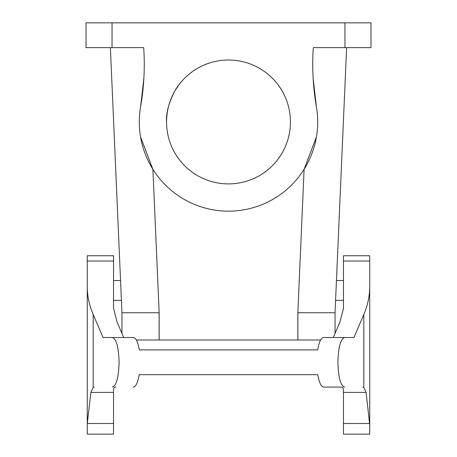<?xml version="1.0" encoding="UTF-8"?>
<svg xmlns="http://www.w3.org/2000/svg" width="457" height="457" viewBox="0 0 457 457"><rect width="100%" height="100%" fill="white"/><g stroke="black" fill="none" stroke-linecap="round" stroke-linejoin="round"><path stroke-width="0.69" d="M166.559 121.956A61.941 61.941 0 0 1 228.5 60.016A61.941 61.941 0 0 1 290.441 121.956A61.941 61.941 0 0 1 228.5 183.903A61.941 61.941 0 0 1 166.559 121.956C165.137 107.898 175.876 87.601 178.944 84.791M280.804 88.772L278.056 84.791L280.792 88.749M278.056 159.122L280.804 155.146L278.056 159.122M178.944 159.122L176.196 155.146L178.944 159.122M344.955 22.85L370.97 22.85L370.97 47.625L370.97 22.85L370.97 47.625L344.955 47.625L344.955 22.85L86.03 22.85L86.03 47.625L86.03 22.85L86.03 47.625L143.692 47.625A247.768 247.768 0 0 1 140.613 106.715L143.869 78.267M140.613 106.715A89.195 89.195 0 0 0 228.5 211.157A89.195 89.195 0 0 0 316.387 106.715A247.768 247.768 0 0 1 313.308 47.625L344.955 47.625M316.438 136.877L304.105 169.29L297.838 312.742L335.044 312.742L346.617 47.625M336.221 285.694L335.809 295.193M110.383 47.625L121.956 312.742L159.162 312.742L159.162 339.997L320.62 339.997M140.567 136.934L152.895 169.29L159.162 312.742M174.665 91.32L177.556 86.727M177.567 86.704L178.773 85.019M113.536 255.754L113.536 308.372L117.021 321.945L123.698 337.517L103.065 337.517L93.182 314.467C89.241 305.236 87.27 295.885 87.27 286.419L87.27 255.754L113.536 255.754M115.867 387.073L114.884 387.073C113.93 387.125 113.479 388.901 113.536 392.397L90.886 392.397L87.281 423.502L87.27 434.15L113.536 434.15L113.536 392.397C113.479 388.901 113.93 387.125 114.884 387.073L115.901 387.073M113.536 261.027L87.27 261.027L87.27 278.056M87.27 302.831L87.27 319.86M87.27 425.153L87.27 286.419M139.305 349.908L228.5 349.908L139.305 349.908C137.9 341.853 135.935 337.723 133.415 337.517L103.065 337.517M339.979 321.945L343.464 308.372L339.979 321.945L333.302 337.517M317.815 374.683L139.185 374.683L317.815 374.683C319.22 382.738 321.18 386.868 323.705 387.073L342.116 387.073C343.07 387.125 343.521 388.901 343.464 392.397L343.464 434.15L369.73 434.15L369.73 286.419C369.73 295.885 367.759 305.236 363.818 314.467L353.935 337.517L323.585 337.517C321.065 337.723 319.1 341.853 317.695 349.908L228.5 349.908L317.695 349.908M369.73 290.418L369.73 261.027L343.464 261.027L343.464 255.754L369.73 255.754L369.73 286.419M343.464 261.027L343.464 308.372M369.73 425.153L366.114 392.397L363.818 387.456L362.784 387.073M344.727 337.517C340.671 338.637 338.386 346.892 337.889 362.298C338.386 377.699 340.671 385.959 344.727 387.073M366.114 392.397L343.464 392.397C343.521 388.901 343.07 387.125 342.116 387.073M323.705 387.073L341.099 387.073M369.73 302.831L369.73 319.86M90.886 392.397L93.182 387.456L94.216 387.073M139.185 374.683C137.78 382.738 135.82 386.868 133.295 387.073M112.273 387.073C116.329 385.959 118.614 377.699 119.111 362.298C118.614 346.892 116.329 338.631 112.273 337.517M316.387 106.715L313.131 78.267M335.044 312.742L335.044 333.456M136.38 339.997L159.162 339.997M121.956 312.742L121.956 333.456M112.045 47.625L112.045 22.85M113.536 423.502L87.281 423.502M363.818 387.456L363.818 314.467M369.719 423.502L343.464 423.502M93.182 387.456L93.182 314.467M146.383 312.742L159.122 312.742L146.383 312.742M297.838 312.742L297.838 339.997M297.878 312.742L297.878 339.997M159.122 312.742L159.122 339.997M370.97 22.85L370.97 47.625M113.536 300.352L121.419 300.352M113.536 280.529L120.551 280.529M335.581 300.352L343.464 300.352M336.449 280.529L343.464 280.529"/></g></svg>
